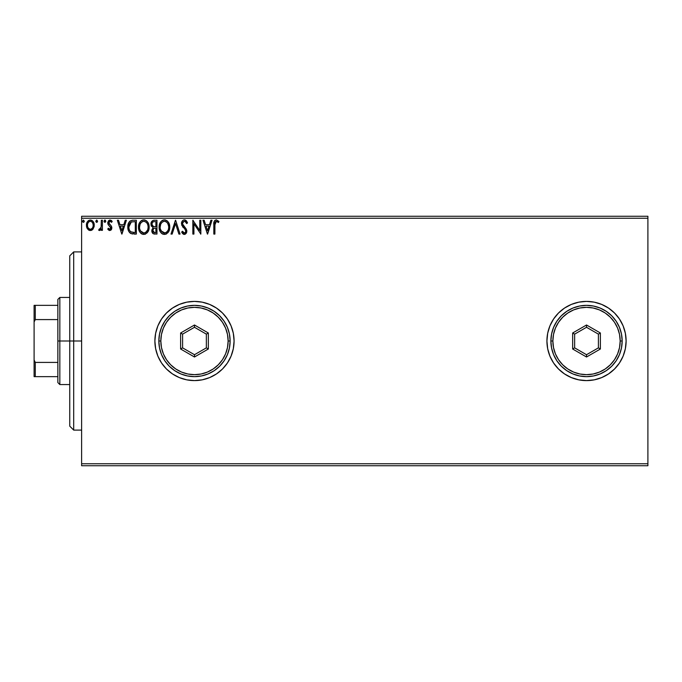 <?xml version="1.0" encoding="UTF-8"?>
<svg xmlns="http://www.w3.org/2000/svg" width="682" height="682" viewBox="0 0 682 682"><rect width="100%" height="100%" fill="white"/><g stroke="black" fill="none" stroke-linecap="round" stroke-linejoin="round"><path stroke-width="1.02" d="M546.921 341.043A39.599 39.599 0 0 0 623.109 356.157L625.36 348.724L626.119 341A39.599 39.599 0 0 1 586.52 380.599A39.599 39.599 0 0 1 546.921 341L547.68 348.724L549.931 356.157L553.596 363.003L558.515 369.005L564.517 373.924L571.363 377.589L578.796 379.84L586.52 380.599L594.244 379.84L601.677 377.589L608.523 373.924L614.525 369.005L619.444 363.003L623.109 356.157M154.882 341A39.599 39.599 0 0 1 194.481 301.401A39.599 39.599 0 0 1 234.079 341L233.321 333.276L231.062 325.843L227.404 318.997L222.485 312.995L216.484 308.076L209.638 304.411L202.204 302.16L194.481 301.401L186.757 302.16L179.323 304.411L172.478 308.076L166.476 312.995L161.557 318.997L157.892 325.843L155.641 333.276L154.882 341L155.641 348.724L157.892 356.157L161.557 363.003L166.476 369.005L172.478 373.924L179.323 377.589L186.757 379.84L194.481 380.599L202.204 379.84L209.638 377.589L216.484 373.924L222.485 369.005L227.404 363.003L231.062 356.157L233.321 348.724L234.079 341A39.599 39.599 0 0 1 194.481 380.599A39.599 39.599 0 0 1 154.882 341A39.599 39.599 0 0 0 227.379 363.037M227.43 362.969A39.599 39.599 0 0 0 234.079 341.034M81.618 465.738L647.9 465.738L81.618 465.738L81.618 218.24L647.9 218.24L647.9 463.76L81.618 463.76L81.618 465.738M93.204 228.845L94.235 225.256C94.261 222.383 92.957 220.644 90.322 220.039C87.688 220.644 86.392 222.383 86.418 225.256L87.449 228.854L90.322 230.525L93.204 228.845L94.184 224.352L93.281 221.821L92.044 220.525L90.322 220.039L88.609 220.525L86.81 222.954L86.478 226.202L87.202 228.453L88.677 230.073L91.183 230.414L92.94 229.203M101.345 220.218L102.411 220.218L101.345 220.218L101.098 227.447L100.544 228.743L99.188 229.101L98.677 230.175L100.118 230.363L101.345 228.854L101.345 230.345L102.411 230.345L102.411 220.218L102.411 230.345L102.411 220.218L101.345 220.218L101.175 227.097L98.677 230.175L99.487 230.525L101.345 228.854L101.345 230.345L102.411 230.345L101.345 230.345M109.802 230.525L111.345 229.638L111.805 227.464L111.234 225.904L109.06 223.884L108.89 222.349L110.109 221.283L111.575 222.349L112.18 221.411L109.99 220.039L108.566 220.678L107.773 222.46L108.088 224.531L110.748 227.677L109.853 229.271L108.361 228.214L107.739 229.084L108.617 230.047L109.802 230.525L111.831 227.873L111.49 226.305L108.805 222.912L110.109 221.283L111.575 222.349L112.18 221.411L109.99 220.039L107.739 222.971L108.088 224.531L110.765 227.916L109.734 229.28L108.361 228.214L107.739 229.084L109.802 230.525M132.82 220.226L130.211 220.951L128.693 222.835L127.832 226.364L128.122 229.646L128.898 231.607L130.739 233.466L136.349 234.079L136.349 220.218L133.126 220.218C129.427 220.721 127.662 222.971 127.824 226.978C127.662 229.817 128.702 232.016 130.953 233.576L136.349 234.079L136.349 220.218L136.349 234.079L134.252 234.079M153.834 220.235L156.962 220.218L153.476 220.295L151.361 222.068L151.046 225.256L153.109 227.694L151.881 229.817L151.992 231.965L153.365 233.79L156.962 234.079L156.962 220.218L156.962 234.079L156.962 220.218L154.192 220.218C152.026 220.55 150.935 221.863 150.918 224.156L153.109 227.694L151.805 230.644C151.83 232.826 152.896 233.977 155.002 234.079L154.669 234.071M172.162 234.079L171.003 234.079L175.445 220.218L171.003 234.079L172.162 234.079L175.53 223.568L178.897 234.079L180.065 234.079L175.615 220.218L180.065 234.079L175.615 220.218L171.003 234.079L172.162 234.079L175.53 223.568L178.897 234.079L180.065 234.079L178.897 234.079M199.783 220.218L199.783 230.533L192.853 220.218L192.853 234.079L193.918 234.079L193.918 223.747L200.849 234.079L200.849 220.218L199.783 220.218L200.849 220.218L199.783 220.218L199.783 230.533L192.853 220.218L192.853 234.079L193.918 234.079L193.918 223.747L200.849 234.079L200.849 220.218L200.627 234.079M214.89 224.855L215.665 221.539L216.902 221.403L218.436 222.528L218.973 221.462L216.356 219.868L214.924 220.363L214.097 221.65L213.824 234.079L214.89 234.079L214.89 224.855L216.373 221.283L218.436 222.528L218.973 221.462L216.356 219.868C214.242 220.584 213.398 222.204 213.824 224.719L213.824 234.079L214.89 234.079L214.941 223.244M625.36 333.276L626.119 341L625.36 333.276L623.109 325.843L619.444 318.997L614.525 312.995L608.523 308.076L601.677 304.411L594.244 302.16L586.52 301.401L578.796 302.16L571.363 304.411L564.517 308.076L558.515 312.995L553.596 318.997L549.931 325.843L547.68 333.276L546.921 341A39.599 39.599 0 0 1 586.52 301.401A39.599 39.599 0 0 1 626.119 341L625.36 348.724M210.883 220.218L212.042 220.218L207.601 234.079L212.042 220.218L210.883 220.218L209.459 224.659L205.572 224.659L204.148 220.218L202.98 220.218L207.43 234.079L212.042 220.218L210.883 220.218L209.459 224.659L205.572 224.659L204.148 220.218L202.98 220.218L207.43 234.079L202.98 220.218L204.148 220.218M187.524 222.895L186.655 223.594L187.524 222.895L184.413 219.868L183.16 220.218L181.898 221.701L181.668 224.89L185.24 229.663L185.751 231.258L185.41 232.443L184.353 233.014L182.495 231.241L181.659 232.093L182.691 233.653L183.876 234.386L185.41 234.131L186.783 231.769L186.263 229.092L182.571 223.986L182.853 222.349L184.072 221.343L185.274 221.539L186.655 223.594L187.524 222.895L186.408 220.874L184.984 219.936M169.758 227.089L169.051 223.449L167.704 221.369L165.641 220.039L163.177 220.047L161.114 221.403L159.784 223.5L159.111 226.535L159.383 229.646L160.381 231.948L162.103 233.747L165.717 234.241L168.514 231.863L169.758 227.089C169.801 223.142 168.019 220.738 164.405 219.868C160.799 220.763 159.025 223.193 159.094 227.157C159.025 231.155 160.824 233.585 164.49 234.438C168.079 233.491 169.835 231.045 169.758 227.089M149.145 227.089L148.437 223.449L147.09 221.369L145.027 220.039L142.564 220.047L140.501 221.403L139.171 223.5L138.497 226.535L138.77 229.646L139.767 231.948L141.498 233.747L145.104 234.241L147.9 231.863L149.145 227.089C149.196 223.142 147.406 220.738 143.8 219.868C140.185 220.763 138.412 223.193 138.48 227.157C138.412 231.155 140.211 233.585 143.876 234.438C147.465 233.491 149.222 231.045 149.145 227.089M125.241 220.218L126.4 220.218L121.959 234.079L126.4 220.218L125.241 220.218L123.817 224.659L119.921 224.659L118.498 220.218L117.338 220.218L121.78 234.079L126.4 220.218L125.241 220.218L123.817 224.659L119.921 224.659L118.498 220.218L117.338 220.218L121.78 234.079L117.338 220.218L118.498 220.218M105.787 221.198L105.284 220.15L104.516 220.15L104.227 221.957L105.096 222.323L105.736 221.599L104.9 222.349L105.787 221.198L104.9 220.039L104.005 221.198L104.9 222.349L104.005 221.198L104.9 220.039L105.787 221.198L104.798 220.047M96.827 220.047L95.838 221.198L96.725 220.039L97.611 221.198L96.622 220.047L95.847 221.403L96.341 222.247L97.108 222.247L97.611 221.198L96.725 222.349L97.611 221.198L96.725 220.039L95.838 221.198L96.725 222.349L95.847 220.994M84.287 221.198L83.4 220.039L82.505 221.198L83.016 222.247L84.065 221.965L84.287 221.198L83.4 222.349L84.287 221.198L83.4 220.039L82.505 221.198L83.4 222.349L82.505 221.198L83.4 220.039L84.287 221.198M647.9 216.262L81.618 216.262L81.618 463.76L647.9 463.76L647.9 465.738L647.9 218.24L81.618 218.24L81.618 216.262L647.9 216.262L647.9 218.24L647.9 216.262M621.447 359.67L619.444 363.003M234.079 340.966A39.599 39.599 0 0 0 227.43 319.031M227.379 318.963A39.599 39.599 0 0 0 157.9 325.834M231.062 325.843L230.252 324.018M155.641 348.724L157.892 356.157M626.119 341A39.599 39.599 0 0 0 586.537 301.401A39.599 39.599 0 0 0 546.921 340.957M547.68 333.276L546.921 341M214.89 234.079L213.824 234.079M213.833 224.063L213.85 223.398M214.139 221.539L214.37 221.036M218.973 221.462L218.436 222.528L217.78 221.974M217.771 221.965L216.1 221.318M215.009 222.716L215.324 221.906M207.516 230.738L206.024 226.083L209.007 226.083L207.516 230.738L206.024 226.083L209.007 226.083L207.516 230.738M193.918 234.079L192.853 234.079L193.1 220.218M185.265 220.022L186.007 220.465M186.655 221.19L187.294 222.349M184.899 221.352L186.493 223.21M186.493 223.202L185.879 222.144M182.58 223.21L184.063 221.343M183.663 221.505L183.134 221.931M182.75 224.676L183.432 225.819M184.617 234.412L186.817 231.198L186.263 229.092L184.669 227.208M186.783 231.761L186.672 232.315M186.672 232.332L186.22 233.346M181.659 232.093L182.495 231.241L181.659 232.093L184.336 234.438M183.876 234.386L183.441 234.224M182.58 233.525L182.128 232.903M184.021 232.971L182.657 231.539M183.211 232.383L183.705 232.835M185.666 231.88L184.66 232.98M185.368 229.868L185.726 231.573M184.413 219.868C182.478 220.286 181.506 221.539 181.48 223.619L184.916 229.254M183.347 227.618L182.938 227.166M182.912 227.132L182.52 226.62M181.881 225.495L181.668 224.898M181.889 221.701L182.648 220.618M183.151 220.218L184.063 219.885M186.783 230.652L186.68 230.107M169.733 227.728L169.682 228.325M169.46 229.561L169.588 228.956M169.451 229.578L169.315 230.073M169.136 230.584L168.863 231.215M168.855 231.241L168.514 231.863M168.164 232.392L167.772 232.86M166.527 233.883L165.717 234.241M163.245 234.267L162.546 233.994M162.111 233.756L161.515 233.295M161.14 232.929L160.389 231.957M159.784 230.823L159.605 230.371M159.349 229.51L159.162 228.427M159.094 227.157L159.111 226.526M159.162 225.895L159.264 225.248M159.562 224.071L159.776 223.517M161.123 221.394L162.504 220.312M162.052 220.576L163.774 219.911M165.044 219.911L165.641 220.039M166.894 220.653L167.695 221.36M168.616 222.596L169.051 223.457M169.17 223.739L169.4 224.421M164.191 221.292L164.447 221.283C167.329 222.008 168.744 223.943 168.693 227.097L168.633 226.117M164.942 221.318L165.956 221.641L164.942 221.318M166.527 222.008L167.738 223.406M168.531 225.444L168.693 227.097C168.752 230.277 167.337 232.247 164.447 233.014C161.54 232.281 160.108 230.328 160.159 227.157L160.176 227.66L160.159 227.157C160.091 223.96 161.523 222 164.447 221.283M168.147 230.047L167.295 231.505M160.219 228.163L160.176 227.66M161.174 230.985L164.942 232.971L161.932 231.914L160.398 229.143M162.981 221.616L163.45 221.437M160.398 225.162L160.159 227.157L160.705 224.208L161.984 222.306L160.952 223.687M165.138 232.937L165.709 232.741M165.897 232.656L164.942 232.971M167.9 230.584L166.323 232.4M168.633 228.095L168.454 229.084M153.314 233.764L152.828 233.406M152.589 233.159L152.239 232.596M151.984 231.94L151.847 231.309M153.109 227.694L150.935 223.79M151.242 225.853L151.447 226.288M152.418 225.699L152.947 226.271L152.086 224.949L152.163 223.116L151.984 224.156C152.086 222.451 152.981 221.616 154.678 221.641L155.897 221.641L155.897 226.791L153.663 226.629L155.36 226.791L153.663 226.629L152.043 224.779M154.592 232.656L152.879 230.618L152.973 231.411L152.879 230.618C152.93 229.007 153.757 228.206 155.351 228.214L154.362 228.308L155.897 228.214L155.897 232.656L153.885 232.502M153.902 228.479L154.362 228.308M153.135 229.374L152.879 230.618L153.51 228.785M153.22 221.863L153.868 221.693M152.163 223.116L152.376 222.673M153.339 232.119L152.973 231.411M155.351 228.214L155.897 228.214L155.897 232.656L154.788 232.656M149.128 227.728L149.068 228.325M148.974 228.956L148.702 230.073M148.523 230.584L147.159 232.86M145.564 234.062L145.104 234.241M142.632 234.267L141.933 233.994M141.481 233.738L140.901 233.295M140.526 232.929L139.776 231.957M139.171 230.823L138.992 230.371M138.744 229.51L138.548 228.427M138.48 227.157L138.497 226.526M138.557 225.895L138.651 225.248M138.949 224.071L139.171 223.491M140.518 221.386L141.89 220.312M141.438 220.576L143.16 219.911M144.431 219.911L145.027 220.039M146.28 220.653L147.082 221.36M147.491 221.846L147.849 222.349M148.003 222.596L148.437 223.449M148.557 223.739L148.846 224.625M139.784 225.162L139.546 227.157C139.478 223.96 140.91 222 143.834 221.283L143.331 221.326L143.834 221.283C146.715 222.008 148.13 223.943 148.079 227.097C148.139 230.277 146.724 232.247 143.834 233.014L141.95 232.417L140.56 230.985L143.834 233.014C140.927 232.281 139.495 230.328 139.546 227.157L140.091 224.208L141.37 222.306L140.339 223.687M144.081 221.292L144.814 221.428M139.546 227.157L139.563 227.66L139.546 227.157M139.605 228.163L139.563 227.66M142.368 221.616L142.836 221.437M147.917 225.444L148.028 226.117M146.468 222.528L147.124 223.406M145.914 222.008L146.46 222.511M143.834 233.014L144.328 232.971L143.834 233.014M144.524 232.937L145.095 232.741M145.283 232.656L144.328 232.971M147.534 230.047L145.709 232.4M132.581 233.994L132.078 233.917M130.45 233.304L129.324 232.247M128.907 231.616L128.327 230.337M128.284 230.218L128.131 229.672M128.114 229.612L127.969 228.922M127.969 228.888L127.832 226.364M127.832 226.347L127.884 225.751M127.96 225.154L128.242 223.96L127.96 225.154M128.693 222.826L129.333 221.803M129.759 221.335L130.194 220.968M131.907 220.312L132.521 220.243M131.166 232.102L131.515 232.272C129.623 231.07 128.745 229.314 128.889 226.978L131.285 221.991L135.283 221.641L135.283 232.656L130.688 231.778M129.239 224.506L129.069 225.12M131.456 221.931L131.976 221.795M133.808 232.647L133.033 232.596M128.889 226.978L129.034 225.316L128.889 226.978M129.009 228.538L128.915 227.762M129.418 229.996L129.179 229.297M129.793 230.738L129.435 230.039M129.529 223.79L129.034 225.316M121.873 230.738L120.373 226.083L123.357 226.083L121.873 230.738L120.373 226.083L123.357 226.083L121.873 230.738M109.632 230.516L109.171 230.388M107.739 229.084L108.498 228.402M109.512 229.254L109.964 229.246M110.706 228.359L110.169 226.577M110.51 227.004L110.765 227.916L109.052 225.648M108.088 224.531L107.747 222.707M109.487 220.107L109.99 220.039M110.527 220.107L111.251 220.422M111.268 220.439L111.771 220.866M112.18 221.411L111.575 222.349M109.146 221.829L108.89 222.349M108.881 222.375L109.58 224.455M108.805 222.912L110.194 224.924L108.805 222.912M111.49 226.305L111.822 228.103M111.72 228.785L111.567 229.229M111.345 229.646L110.697 230.286M104.9 222.349L104.005 221.198L104.9 220.039M99.487 230.525L98.677 230.175L99.188 229.101L100.007 229.203M99.188 229.101L99.666 229.28L99.188 229.101M101.098 227.447L101.234 226.671M101.303 225.802L101.328 224.907M101.004 227.788L100.731 228.444M92.181 229.936L91.593 230.269M89.888 230.499L88.754 230.124M86.972 228.001L86.682 227.217M86.657 227.14L86.478 226.202M86.426 224.804L87.364 221.829M87.901 221.121L88.362 220.695M89.862 220.073L88.754 220.439M90.553 220.056L91.226 220.158M92.377 220.763L92.854 221.232M93.289 221.829L93.69 222.562M93.869 223.023L94.005 223.466M94.107 223.901L94.184 224.352M94.184 226.194L93.997 227.115M87.015 222.451L86.81 222.954M88.558 222.11L89.657 221.386M87.637 226.595L87.484 225.248C87.432 223.108 88.387 221.786 90.331 221.283C92.275 221.786 93.221 223.108 93.17 225.248L93.008 223.909L93.17 225.248C93.212 227.396 92.266 228.743 90.331 229.28C88.387 228.743 87.441 227.396 87.484 225.248L87.526 225.938M89.657 229.178L88.114 227.779M89.666 221.386L88.788 221.889M87.646 223.909L88.157 222.647M90.996 221.386L92.206 222.238M91.166 229.109L90.663 229.254M92.027 228.487L91.601 228.862M83.016 222.247L82.522 221.403M83.4 222.349L82.505 221.198L83.4 220.039M167.67 223.304L168.633 226.1M154.933 226.791L154.499 226.765M152.708 222.221L153.135 221.906M154.678 221.641L155.897 221.641L155.897 226.791L155.36 226.791M140.552 223.312L140.884 222.835M147.525 224.182L147.841 225.12M148.02 228.095L147.841 229.084M140.56 230.985L139.784 229.143M134.132 221.641L135.283 221.641L135.283 232.656L134.584 232.656M130.833 231.889L130.006 231.062M129.878 223.202L130.492 222.494M92.505 222.664L93.008 223.909M93.016 226.595L92.854 227.115M73.699 341L69.743 341L69.743 426.139L69.743 255.861L69.743 341L73.699 341L73.699 430.103L73.699 341L81.618 341L73.699 341L73.699 251.897L73.699 341M57.859 305.357L57.859 341L59.837 341L59.837 297.437L59.837 341L69.743 341L59.837 341L59.837 384.563L59.837 341L57.859 341L57.859 299.424L57.859 305.357L34.1 305.357L34.1 321.989L35.285 319.585L57.859 319.585L35.285 319.585L35.285 305.357L35.285 319.585L34.1 321.989L34.1 305.357L57.859 305.357M57.859 362.415L57.859 341L57.859 382.576L57.859 362.415L35.285 362.415L34.1 360.011L34.1 321.989L34.1 376.643L57.859 376.643L35.285 376.643L35.285 362.415L35.285 376.643L34.1 376.643L34.1 360.011L35.285 362.415L57.859 362.415M550.877 341L552.863 341A33.657 33.657 0 0 1 586.52 307.343A33.657 33.657 0 0 1 620.177 341L622.163 341A35.643 35.643 0 0 0 586.52 305.357A35.643 35.643 0 0 0 550.877 341A35.643 35.643 0 0 1 586.52 305.357A35.643 35.643 0 0 1 622.163 341A35.643 35.643 0 0 1 586.52 376.643A35.643 35.643 0 0 1 550.877 341L551.567 347.956L553.596 354.64L556.887 360.804L561.32 366.2L566.716 370.633L572.88 373.924L579.564 375.953L586.52 376.643L593.476 375.953L600.16 373.924L606.324 370.633L611.72 366.2L616.153 360.804L619.444 354.64L621.473 347.956L622.163 341L621.473 334.044L619.444 327.36L616.153 321.196L611.72 315.8L606.324 311.367L600.16 308.076L593.476 306.048L586.52 305.357L579.564 306.048L572.88 308.076L566.716 311.367L561.32 315.8L556.887 321.196L553.596 327.36L551.567 334.044L550.877 341A35.643 35.643 0 0 0 586.52 376.643A35.643 35.643 0 0 0 622.163 341L620.177 341L619.537 334.436L617.619 328.119L614.508 322.296L610.322 317.198L605.224 313.012L599.401 309.901L593.084 307.983L586.52 307.343L579.956 307.983L573.639 309.901L567.816 313.012L562.718 317.198L558.532 322.296L555.421 328.119L553.503 334.436L552.863 341L553.503 347.564L555.421 353.881L558.532 359.704L562.718 364.802L567.816 368.988L573.639 372.099L579.956 374.017L586.52 374.657L593.084 374.017L599.401 372.099L605.224 368.988L610.322 364.802L614.508 359.704L617.619 353.881L619.537 347.564L620.177 341A33.657 33.657 0 0 1 586.52 374.657A33.657 33.657 0 0 1 552.863 341L550.877 341M572.658 349.005L572.658 332.995L586.52 324.999L600.382 332.995L600.382 349.005L586.52 357.001L572.658 349.005L586.52 357.001L600.382 349.005L598.404 347.863L586.52 354.717L574.636 347.863L574.636 334.137L586.52 327.283L598.404 334.137L598.404 347.863L586.52 354.717L586.52 357.001L586.52 354.717L574.636 347.863L572.658 349.005L574.636 347.863L574.636 334.137L572.658 332.995L572.658 349.005M598.404 347.863L600.382 349.005L600.382 332.995L598.404 334.137L598.404 347.863M598.404 334.137L600.382 332.995L586.52 324.999L586.52 327.283L598.404 334.137M586.52 327.283L586.52 324.999L572.658 332.995L574.636 334.137L586.52 327.283M158.838 341L160.824 341A33.657 33.657 0 0 1 194.481 307.343A33.657 33.657 0 0 1 228.138 341L230.124 341A35.643 35.643 0 0 0 194.481 305.357A35.643 35.643 0 0 0 158.838 341A35.643 35.643 0 0 1 194.481 305.357A35.643 35.643 0 0 1 230.124 341A35.643 35.643 0 0 1 194.481 376.643A35.643 35.643 0 0 1 158.838 341L159.528 347.956L161.549 354.64L164.848 360.804L169.281 366.2L174.677 370.633L180.841 373.924L187.524 375.953L194.481 376.643L201.437 375.953L208.121 373.924L214.284 370.633L219.681 366.2L224.114 360.804L227.404 354.64L229.433 347.956L230.124 341L229.433 334.044L227.404 327.36L224.114 321.196L219.681 315.8L214.284 311.367L208.121 308.076L201.437 306.048L194.481 305.357L187.524 306.048L180.841 308.076L174.677 311.367L169.281 315.8L164.848 321.196L161.549 327.36L159.528 334.044L158.838 341A35.643 35.643 0 0 0 194.481 376.643A35.643 35.643 0 0 0 230.124 341L228.138 341L227.49 334.436L225.58 328.119L222.468 322.296L218.283 317.198L213.185 313.012L207.362 309.901L201.045 307.983L194.481 307.343L187.917 307.983L181.6 309.901L175.777 313.012L170.679 317.198L166.493 322.296L163.382 328.119L161.464 334.436L160.824 341L161.464 347.564L163.382 353.881L166.493 359.704L170.679 364.802L175.777 368.988L181.6 372.099L187.917 374.017L194.481 374.657L201.045 374.017L207.362 372.099L213.185 368.988L218.283 364.802L222.468 359.704L225.58 353.881L227.49 347.564L228.138 341A33.657 33.657 0 0 1 194.481 374.657A33.657 33.657 0 0 1 160.824 341L158.838 341M180.619 349.005L180.619 332.995L194.481 324.999L208.342 332.995L208.342 349.005L194.481 357.001L180.619 349.005L194.481 357.001L208.342 349.005L206.356 347.863L194.481 354.717L182.597 347.863L182.597 334.137L194.481 327.283L206.356 334.137L206.356 347.863L194.481 354.717L194.481 357.001L194.481 354.717L182.597 347.863L180.619 349.005L182.597 347.863L182.597 334.137L180.619 332.995L180.619 349.005M206.356 347.863L208.342 349.005L208.342 332.995L206.356 334.137L206.356 347.863M206.356 334.137L208.342 332.995L194.481 324.999L194.481 327.283L206.356 334.137M194.481 327.283L194.481 324.999L180.619 332.995L182.597 334.137L194.481 327.283M81.618 430.103L73.699 430.103L69.743 426.139M81.618 251.897L73.699 251.897L69.743 255.861M57.859 299.424L59.837 297.437L69.743 297.437M69.743 384.563L59.837 384.563L57.859 382.576"/></g></svg>
